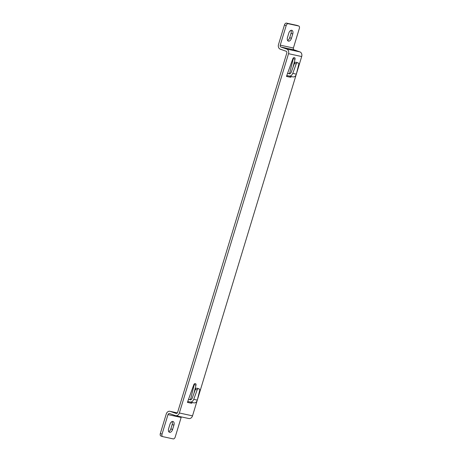 <?xml version="1.0" encoding="UTF-8"?>
<svg xmlns="http://www.w3.org/2000/svg" width="462" height="462" viewBox="0 0 462 462"><rect width="100%" height="100%" fill="white"/><g stroke="black" fill="none" stroke-linecap="round" stroke-linejoin="round"><path stroke-width="0.69" d="M168.734 431.623A3.413 2.01 -70.6 0 0 170.853 428.886L172.17 424.538A3.413 2.01 -70.6 0 0 172.072 421.552M172.586 429.493L173.908 425.15A3.413 2.01 109.4 0 0 173.065 421.5A3.413 2.01 109.4 0 0 169.958 424.295L168.636 428.638A3.413 2.01 109.4 0 0 169.479 432.288A3.413 2.01 109.4 0 0 172.586 429.493L170.853 428.886M169.947 411.301L177.362 412.907L170.247 411.388A3.794 3.055 102.2 0 0 169.947 411.301A3.794 3.055 102.2 0 0 166.256 413.992L160.314 433.552A2.275 1.34 109.4 0 0 160.874 435.984A2.275 1.34 109.4 0 0 160.967 436.007L162.514 436.555M181.416 416.926A1.519 1.224 102.2 0 0 181.156 417.452L175.213 437.012A2.275 1.34 -70.6 0 1 173.233 438.9L162.705 436.619A2.275 1.34 -70.6 0 1 162.607 436.59A2.275 1.34 -70.6 0 1 162.047 434.159L167.989 414.605A1.519 1.224 -77.8 0 1 169.467 413.525A1.519 1.224 -77.8 0 1 169.583 413.559L175.369 415.598A3.794 3.055 102.2 0 0 175.664 415.679L188.831 418.532A3.794 3.055 -77.8 0 0 192.521 415.846L197.13 400.693M294.115 49.867L280.954 47.014A1.519 1.224 -77.8 0 1 280.238 45.161L286.18 25.601A2.275 1.34 -70.6 0 1 288.155 23.712L298.689 25.993A2.275 1.34 -70.6 0 1 298.781 26.016A2.275 1.34 -70.6 0 1 299.341 28.448L293.399 48.008A1.519 1.224 102.2 0 0 294.115 49.867L299.896 51.9A3.794 3.055 -77.8 0 1 301.686 56.543L296.361 74.076M296.165 74.711L197.32 400.057M175.664 415.679A3.794 3.055 102.2 0 0 179.36 412.993L288.525 53.69A3.794 3.055 102.2 0 0 286.735 49.053L299.896 51.9M192.637 402.477L191.493 403.268L187.428 402.39L193.809 384.719A1.519 0.895 109.4 0 1 195.085 383.587L195.507 383.679A1.519 0.895 109.4 0 1 195.57 383.697A1.519 0.895 109.4 0 1 195.98 385.187L194.242 384.58L190.5 399.676M193.959 393.318L195.98 385.187M291.672 76.496L290.534 77.287L286.469 76.409L292.85 58.738A1.519 0.895 109.4 0 1 294.127 57.606L294.548 57.698A1.519 0.895 109.4 0 1 294.612 57.715A1.519 0.895 109.4 0 1 295.016 59.211L293.283 58.599L289.541 73.701M293 67.337L295.016 59.211M297.141 25.445A2.275 1.34 109.4 0 0 297.049 25.41A2.275 1.34 109.4 0 0 296.951 25.381L286.417 23.1A2.275 1.34 109.4 0 0 284.442 24.988L278.499 44.548A3.794 3.055 102.2 0 0 280.29 49.186L286.07 51.224A1.519 1.224 -77.8 0 1 286.787 53.078L177.622 412.381A1.519 1.224 -77.8 0 1 176.149 413.455A1.519 1.224 -77.8 0 1 176.028 413.421L176.27 413.478M280.954 47.014L286.735 49.053M170.247 411.388L176.028 413.421M194.306 383.899A1.519 0.895 -70.6 0 1 194.242 384.58M293.347 57.923A1.519 0.895 -70.6 0 1 293.283 58.599M290.921 30.377A3.413 2.01 -70.6 0 1 291.02 33.362L289.697 37.705A3.413 2.01 -70.6 0 1 287.583 40.448M292.752 33.974A3.413 2.01 109.4 0 0 291.915 30.325A3.413 2.01 109.4 0 0 288.802 33.114L287.485 37.462A3.413 2.01 109.4 0 0 288.323 41.112A3.413 2.01 109.4 0 0 291.435 38.317L292.752 33.974L291.02 33.362M188.525 399.347L190.535 399.826M189.189 399.393L190.968 399.797M193.728 402.847L189.963 402.032M193.503 402.777C195.328 403.222 196.598 402.338 197.303 400.132L199.694 390.482A1.519 0.895 -70.6 0 0 199.284 388.987L197.551 388.375A1.519 0.895 109.4 0 0 197.488 388.357L196.679 388.184A1.519 0.895 109.4 0 0 195.403 389.316L192.001 398.752L190.61 399.838M189.847 402.009L189.553 401.923C191.401 402.367 192.793 401.513 193.734 399.364L197.141 389.928A1.519 0.895 -70.6 0 1 198.417 388.796L199.22 388.969A1.519 0.895 -70.6 0 1 199.284 388.987M189.553 401.923L188.687 401.617L187.428 402.39M287.566 73.371L289.576 73.851M288.23 73.412L290.009 73.816M292.764 76.871L289.004 76.051M292.544 76.802C294.369 77.241 295.64 76.357 296.338 74.157L298.735 64.501A1.519 0.895 -70.6 0 0 298.325 63.005L296.592 62.399A1.519 0.895 109.4 0 0 296.529 62.382L295.72 62.203A1.519 0.895 109.4 0 0 294.444 63.34L291.043 72.771L289.651 73.856M288.889 76.034L288.594 75.947C290.442 76.392 291.834 75.537 292.775 73.383L296.182 63.947A1.519 0.895 -70.6 0 1 297.459 62.815L298.261 62.988A1.519 0.895 -70.6 0 1 298.325 63.005M288.594 75.947L287.722 75.641L286.469 76.409M173.908 425.15L172.17 424.538M181.156 417.452L167.989 414.605M160.314 433.552L162.047 434.159M301.686 56.543L288.525 53.69M179.36 412.993L192.521 415.846M286.18 25.601L284.442 24.988M289.697 37.705L291.435 38.317M280.238 45.161L293.399 48.008M286.417 23.1L288.155 23.712M298.689 25.993L296.951 25.381M199.22 388.969L197.488 388.357M196.679 388.184L198.417 388.796M197.141 389.928L195.403 389.316M193.734 399.364L197.303 400.132M298.261 62.988L296.529 62.382M295.72 62.203L297.459 62.815M296.182 63.947L294.444 63.34M292.775 73.383L296.338 74.157M160.874 435.984L162.607 436.59M297.049 25.41L298.781 26.016M189.224 399.399L191.002 399.786M288.259 73.423L290.044 73.805"/></g></svg>
